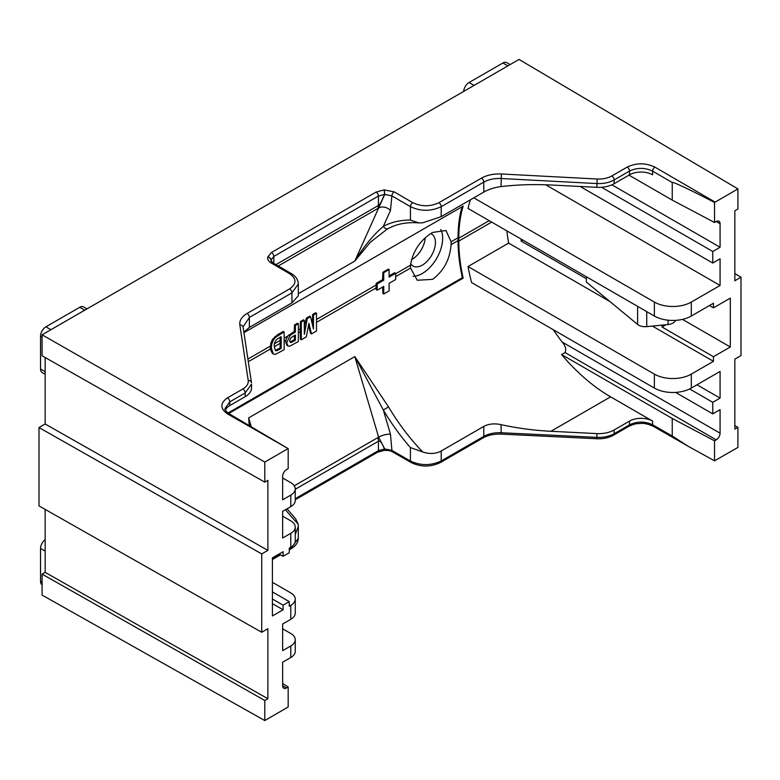 <?xml version="1.0" encoding="UTF-8"?>
<svg xmlns="http://www.w3.org/2000/svg" width="780" height="780" viewBox="0 0 780 780"><rect width="100%" height="100%" fill="white"/><g stroke="black" fill="none" stroke-linecap="round" stroke-linejoin="round"><path stroke-width="1.17" d="M586.365 276.764L586.365 282.067L637.611 324.431A9.224 5.324 0 0 0 646.727 326.635L668.06 324.519A9.224 5.324 0 0 0 675.519 320.356M410.67 263.572A18.496 10.676 120 0 0 413.098 266.038A18.496 10.676 120 0 0 422.351 265.122A18.496 10.676 120 0 0 434.431 248.83A18.496 10.676 120 0 0 431.594 234.01A18.496 10.676 120 0 0 430.716 233.581M411.401 259.691A18.496 10.676 120 0 0 412.191 259.262A18.496 10.676 120 0 0 425.227 237.89M451.084 241.771L445.985 230.5L432.539 232.45C420.206 240.113 412.873 251.014 410.543 265.171A28.724 16.585 120 0 0 410.543 268.047L417.261 280.254L432.539 279.357C443.732 271.04 449.914 259.477 451.084 244.647A28.724 16.585 120 0 0 451.084 241.771L458.045 237.744A150.14 86.687 60 0 1 462.033 206.768M413.059 276.237A28.724 16.585 120 0 0 422.351 273.478A28.724 16.585 120 0 0 440.768 229.505M273.37 354.061L272.405 353.496L270.299 349.021L270.738 343.405L272.464 339.368L277.456 334.796L283.267 331.441L284.144 331.948L284.144 349.713L275.584 354.315L273.37 354.061L271.323 348.065L270.241 347.441M285.646 342.108L285.851 340.041L287.81 336.024L294.314 331.441A150.14 86.687 60 0 1 294.508 324.948L297.463 323.242L298.35 323.749L298.35 341.513L289.77 346.193L288.015 346.018L286.709 342.722L285.646 342.108L287.06 345.472M311.493 333.928L308.899 323.3L306.306 336.921L301.304 339.807L300.427 339.3A150.14 86.687 60 0 1 300.232 331.744L300.232 328.858A150.14 86.687 60 0 1 300.427 321.535L303.381 319.819L304.268 320.327L304.366 334.259L307.252 318.61L306.365 318.094L309.67 316.192L310.547 316.7L313.433 329.023L313.531 314.974L312.653 314.467L315.617 312.76L316.495 313.267L316.495 331.032L311.493 333.928L310.606 333.421L308.49 325.435M316.495 322.345L376.116 287.927A150.14 86.687 -120 0 0 376.126 289.604L377.188 290.219L383.731 286.445L383.731 293.992L382.951 293.543A150.14 86.687 -120 0 1 382.678 287.05M227.994 413.01L462.355 277.7A150.14 86.687 60 0 1 458.045 240.62L458.045 237.744M383.731 293.992L389.113 290.881L389.113 283.335L395.655 279.562L395.655 273.341L394.582 272.727L389.113 275.886M395.655 273.341L389.113 277.115L389.113 269.568L388.343 269.119L382.951 272.23A150.14 86.687 -120 0 0 382.658 279.61L376.126 283.384A150.14 86.687 -120 0 0 376.116 285.051L376.116 287.927M311.825 322.159L312.409 321.828L312.653 314.467M304.307 326.508L306.365 318.094M304.639 326.313L304.317 328.039M312.409 321.828L312.39 324.548M272.415 591.893L289.263 601.624L283.101 605.173L283.101 609.794L272.415 615.966L272.415 557.866L283.101 551.694L283.101 556.316L279.103 554.005M283.101 609.794L272.415 603.623M45.152 509.399L45.152 572.354L42.081 574.129L42.081 595.091L264.79 720.564L288.181 706.992L288.181 686.985L286.484 687.97A5.441 3.139 -60 0 1 283.764 688.233A5.441 3.139 -60 0 1 282.643 685.747L282.643 662.2L290.794 657.501L290.794 645.947L282.643 650.657L282.643 624.01L290.794 619.3L290.794 605.348L289.263 606.236L289.263 601.624M45.152 357.523L45.152 423.998L39 427.557L39 505.908L261.719 632.268L267.872 628.719L267.872 698.714L264.79 700.489L264.79 720.564M714.538 460.834L688.467 446.443L672.243 436.03L672.243 418.46L714.538 440.837L714.538 460.834L737.919 447.408L737.919 427.333L734.848 429.107L734.848 359.112L741 355.553L741 277.202L734.848 280.761L734.848 210.756L737.919 208.982L737.919 188.906L519.051 59.436L42.081 334.815L42.081 355.777L264.79 482.137L267.872 480.363L267.872 550.368L261.719 553.917L261.719 632.268M228.735 413.507L463.164 278.158L462.355 277.7M463.164 278.158A149.048 86.053 60 0 1 458.815 241.069L458.815 238.192A149.048 86.053 60 0 1 463.164 206.115L243.906 332.699M243.828 332.173L249.376 327.415L291.954 302.835L298.321 295.776L298.321 283.969L291.954 292.861L249.376 317.44L243.028 326.947M387.036 229.222L370.237 242.346L354.812 261.076C363.724 246.597 373.22 235.034 383.331 226.375A4.348 3.549 62 0 0 388.44 228.442L388.44 228.442A4.348 3.549 62 0 0 388.537 228.394M422.731 222.787L441.197 216.674L483.776 192.095C488.66 189.306 494.423 187.473 501.052 186.586C517.403 184.684 534.027 184.158 550.933 185.006L596.856 187.327A21.762 12.558 0 0 0 614.143 183.69L629.528 174.808A16.321 9.418 180 0 1 652.606 174.808L652.606 171.122C644.914 167.495 637.221 167.476 629.528 171.064L614.143 179.946C609.307 182.618 603.544 183.826 596.856 183.563L501.052 178.513C494.374 178.24 488.611 179.439 483.776 182.12L441.197 206.7C430.94 211.487 420.683 211.468 410.426 206.641L391.901 195.877L390.478 210.444L383.331 226.375A153.406 88.569 60 0 1 410.426 220.077L418.948 222.924L422.731 222.787M470.457 199.778A149.048 86.053 -120 0 0 468.029 208.435L654.371 316.027L654.371 302.075A26.111 15.074 -0 0 0 691.304 302.075L691.304 316.027L713.456 303.235L713.456 307.856L730.304 298.126L730.304 346.983L682.481 319.371M609.95 301.567L508.648 243.077L468.029 266.536A149.048 86.053 -120 0 0 471.607 282.555L654.371 388.069L654.371 374.117A26.111 15.074 0 0 0 691.304 374.117L691.304 388.069L720.076 371.456L720.076 398.102L712.764 402.324L712.764 413.878L720.076 409.656L720.076 433.192A5.441 3.139 -60 0 1 716.225 439.861L714.538 440.837M553.244 329.677A149.048 86.053 -120 0 0 562.175 342.04L720.076 433.192M716.225 439.861L565.042 352.57C566.456 349.294 565.5 345.784 562.175 342.04M565.042 352.57L561.581 354.569A149.048 86.053 -120 0 0 610.603 396.835L652.606 421.093A16.321 9.418 0 0 0 629.528 421.093L614.143 429.975A21.762 12.558 180 0 1 596.856 433.602L550.933 431.281C534.027 430.423 517.403 428.22 501.052 424.661C494.452 423.228 488.699 423.813 483.776 426.416L441.197 451.006C435.854 453.882 429.702 454.214 422.731 451.99L410.426 447.593L410.426 461.029C420.683 465.787 430.94 465.767 441.197 460.97L483.776 436.39C488.611 433.719 494.374 432.5 501.052 432.734L596.856 437.365C603.544 437.609 609.307 436.39 614.143 433.719L629.528 424.837C637.221 421.239 644.914 421.219 652.606 424.778L672.243 436.03M294.274 485.794L378.631 437.171L354.812 356.596L388.537 406.897L383.331 410.007L354.812 356.596L248.644 417.895L249.785 425.753M249.181 425.402L248.644 417.895L251.219 426.582M287.03 508.833L295.659 518.846L298.106 523.946L298.321 526.461L295.259 534.534M508.648 243.077A149.048 86.053 60 0 1 506.863 230.861M290.794 495.105A15.229 8.794 0 0 0 295.259 488.894L295.259 500.438A15.229 8.794 180 0 1 290.794 506.659L290.794 495.105L282.643 499.814L282.643 476.278A5.441 3.139 -60 0 1 286.484 469.619L288.181 468.634L288.181 448.636L227.487 413.897C220.018 408.535 220.018 403.192 227.487 397.858L242.873 388.976C246.811 386.597 248.596 383.76 248.225 380.474L239.84 324.948C239.333 320.502 241.751 316.66 247.075 313.453L289.653 288.873C296.702 283.832 296.702 278.782 289.653 273.721L271.128 262.948C268.486 261.349 267.345 259.438 267.706 257.224L267.735 257.088A3.266 2.652 9.4 0 1 270.972 259.925L271.06 261.271M275.925 264.625L378.417 205.452C380.094 204.399 382.093 200.723 384.413 194.434L378.417 196.053L273.799 256.454L270.933 260.149L272.756 262.792A3.266 1.882 -59.8 0 0 271.128 262.948M225.41 410.173A16.321 9.418 180 0 1 229.788 405.59L245.173 396.708A21.762 12.558 0 0 0 251.55 387.826L251.55 384.062L245.173 392.964L229.788 401.846L225.011 408.525C224.582 409.724 225.956 411.46 229.125 413.741L288.181 448.636M561.581 354.569L672.243 418.46M295.259 488.894A15.229 8.794 0 0 0 290.794 482.674L282.643 477.965M290.794 533.306A15.229 8.794 0 0 0 295.259 527.085L295.259 541.037A15.229 8.794 180 0 1 290.794 547.258L290.794 533.306L282.643 538.015L282.643 511.368L290.794 506.659M295.259 527.085A15.229 8.794 0 0 0 290.794 520.874L282.643 516.165M283.101 556.316L289.263 552.767L289.263 548.145L290.794 547.258M290.794 605.348A15.229 8.794 -0 0 0 295.259 599.137A15.229 8.794 -0 0 0 290.794 592.917L272.415 582.299M295.259 599.137L295.259 613.08A15.229 8.794 180 0 1 290.794 619.3M290.794 645.947A15.229 8.794 0 0 0 295.259 639.727A15.229 8.794 0 0 0 290.794 633.516L282.643 628.807M295.259 639.727L295.259 651.28A15.229 8.794 180 0 1 290.794 657.501M288.181 686.985L282.643 683.495M675.568 392.398L712.764 413.878M689.617 388.957L712.764 402.324M696.998 384.784L720.076 398.102M691.304 388.069A26.111 15.074 180 0 1 654.371 388.069M468.029 266.536L654.371 374.117M662.064 325.114L662.064 327.044L713.456 356.714L713.456 361.325L652.392 326.069M713.456 361.325L691.304 374.117M691.304 316.027A26.111 15.074 180 0 1 654.371 316.027M473.821 197.837L654.371 302.075M545.678 184.782L720.076 285.47L691.304 302.075M580.164 186.478L712.764 263.035L720.076 258.814L720.076 285.47M601.536 187.268L712.764 251.492L712.764 263.035M611.9 184.821L720.076 247.27L712.764 251.492M737.919 188.906L714.538 202.478L714.538 222.485L716.225 221.51A5.441 3.139 -60 0 1 718.945 221.237A5.441 3.139 -60 0 1 720.076 223.724L720.076 247.27M714.538 222.485L672.243 200.109L672.243 182.53C670.878 180.677 691.499 190.408 714.538 202.478M628.972 175.13L672.243 200.109M39 427.557L261.719 553.917M267.872 550.368L45.152 423.998M42.081 574.129L264.79 700.489M267.872 698.714L45.152 572.354M287.644 448.87L264.79 462.062L264.79 482.137M737.919 427.333L734.848 425.529M741 277.202L734.848 273.585M713.456 356.714L730.304 346.983M390.478 434.197L391.901 450.411L410.426 461.029A3.266 1.891 -60.2 0 0 411.109 462.53L392.584 451.903A3.266 1.891 -60.2 0 1 391.901 450.411L384.735 448.948L378.631 437.171A8.707 2.73 -16.5 0 1 390.478 434.197L383.331 410.007A153.406 88.569 60 0 0 410.426 447.593M384.413 449.017C382.093 443.011 380.094 440.427 378.417 441.256L378.417 450.655L384.735 448.948L384.579 450.382L384.413 449.017M289.263 548.701L291.954 547.141L298.321 538.278C298.106 542.607 295.756 546.058 291.272 548.633A3.266 1.882 -120 0 0 291.954 547.141L291.954 546.507M298.321 293.69L354.812 261.076L378.631 208.006L278.265 265.99M390.478 210.444A8.707 6.562 -155.8 0 0 378.631 208.006L384.735 194.454L384.111 189.891L394.222 191.88L412.737 202.654C421.463 206.758 430.18 206.778 438.896 202.703L481.474 178.123C487.032 175.051 493.662 173.667 501.345 173.969L597.149 179.02C602.833 179.254 607.727 178.23 611.842 175.948L627.227 167.066C636.46 162.757 645.694 162.776 654.917 167.125L715.075 202.098M394.222 191.88A3.266 1.882 120.2 0 0 391.901 195.877L384.735 194.454L384.355 189.881M42.081 334.815L264.79 462.062M463.671 91.406A7.615 4.397 -60 0 1 469.043 82.524L502.895 62.985A7.615 4.397 -60 0 1 506.708 62.605L510.13 64.584M42.081 584.785A7.615 4.397 -60 0 1 40.54 581.324L40.54 548.457A7.615 4.397 -60 0 1 45.152 539.633M45.152 374.254L42.12 372.499A7.615 4.397 -60 0 1 40.54 369.008L40.54 336.141A7.615 4.397 -60 0 1 45.922 326.82L79.774 307.271A7.615 4.397 -60 0 1 83.577 306.901L87.009 308.87M267.706 257.224A3.266 2.642 11.5 0 1 270.933 260.149M272.415 599.001L283.101 605.173M713.456 307.856L709.459 305.546M521.128 239.099L521.128 241.049L586.365 278.714M662.064 327.044L666.1 324.714M521.128 241.049L522.824 240.074M313.531 314.974L316.495 313.267M307.252 318.61L310.547 316.7M301.304 339.807L301.304 322.043L300.427 321.535M301.304 322.043L304.268 320.327M286.709 342.722L290.14 335.351L295.386 332.065L295.386 325.455L294.508 324.948M295.386 325.455L298.35 323.749M295.386 332.065L294.314 331.441M290.14 335.351L289.058 334.727M291.486 342.391L295.386 340.265L295.386 335.02L293.611 336.043C291.476 336.872 290.16 338.51 289.663 340.957L290.257 342.371L291.486 342.391L290.472 341.806L294.382 339.68A150.14 86.687 60 0 1 294.314 335.644M295.386 340.265L294.382 339.68M277.046 350.678L281.18 348.465L281.18 336.619L276.783 339.329C274.804 341.552 273.975 343.951 274.277 346.515L275.447 350.659L277.046 350.678L276.032 350.093L280.176 347.88A150.14 86.687 60 0 1 280.108 343.356L280.108 340.48A150.14 86.687 60 0 1 280.147 337.214M281.18 348.465L280.176 347.88M271.323 348.065L271.791 344.009L273.429 339.924L275.603 337.262L284.144 331.948M275.603 337.262L274.697 336.736M273.429 339.924L272.464 339.368M271.791 344.009L270.738 343.405M389.113 269.568L383.731 272.678L382.951 272.23M383.731 272.678L383.731 280.225L382.658 279.61M383.731 280.225L377.188 283.998L376.126 283.384M377.188 283.998L377.188 290.219M637.611 306.345L637.611 324.431M646.727 311.61L646.727 326.635M668.06 320.19L668.06 324.519M248.284 361.725L270.299 349.021M284.144 341.026L285.851 340.041M298.35 332.826L300.232 331.744M308.168 327.161L308.822 326.781M395.655 276.647L410.543 268.047M451.084 244.647L458.045 240.62M395.655 273.77L410.543 265.171M316.495 319.469L376.116 285.051M298.35 329.95L300.232 328.858M284.144 338.149L287.81 336.024M247.884 359.083L270.29 346.144M458.815 241.069L491.683 222.095M489.187 220.652L458.815 238.192M610.603 396.835L550.933 431.281M388.537 406.897A149.048 86.053 -120 0 0 422.731 451.99M298.106 523.946A149.048 86.053 60 0 1 285.47 509.73M273.799 263.386L273.799 256.454A3.266 1.882 60 0 0 271.498 252.466L376.126 192.055L384.111 189.891M377.842 208.494A10.881 6.279 60 0 0 378.417 205.452L378.417 196.053A3.266 1.882 60 0 0 376.126 192.055M652.606 421.093L652.606 424.778A3.266 1.891 -60.2 0 0 653.289 426.28L688.467 446.443M282.643 685.747L286.484 687.97M720.076 223.724L716.225 221.51M672.243 182.53L652.606 171.122A3.266 1.882 120.2 0 1 654.917 167.125M229.788 405.59L229.788 401.846A3.266 1.882 60 0 0 227.487 397.858M245.173 396.708L245.173 392.964A3.266 1.882 60 0 0 242.873 388.976M249.376 327.415L249.376 317.44A3.266 1.882 60 0 0 247.075 313.453M291.954 302.835L291.954 292.861A3.266 1.882 60 0 0 289.653 288.873M410.426 220.077L410.426 206.641A3.266 1.882 120.2 0 1 412.737 202.654M441.197 216.674L441.197 206.7A3.266 1.882 60 0 0 438.896 202.703M483.776 192.095L483.776 182.12A3.266 1.882 60 0 0 481.474 178.123M501.052 186.586L501.345 173.969M596.856 187.327L597.149 179.02M614.143 183.69L614.143 179.946A3.266 1.882 60 0 0 611.842 175.948M629.528 174.808L629.528 171.064A3.266 1.882 60 0 0 627.227 167.066M441.197 451.006L441.197 460.97A3.266 1.882 -120 0 1 440.524 462.472C430.716 467.2 420.917 467.22 411.109 462.53M295.259 498.673L378.417 450.655A3.266 1.882 -120 0 1 377.744 452.147L295.259 499.775M377.842 437.541A10.881 6.279 60 0 1 378.417 441.256L295.259 489.274M272.415 558.422L279.581 554.278M629.528 421.093L629.528 424.837A3.266 1.882 -120 0 1 628.846 426.328L613.46 435.211A3.266 1.882 -120 0 0 614.143 433.719L614.143 429.975M596.856 433.602L596.983 438.75L501.179 434.119L501.052 424.661M483.776 426.416L483.776 436.39A3.266 1.882 -120 0 1 483.093 437.892L440.524 462.472M267.735 257.088L271.498 252.466M469.043 82.524L474.045 85.42M502.895 62.985L507.897 65.871M40.54 548.457L45.152 551.119M40.54 581.324L42.081 582.212M40.54 336.141L42.081 337.028M45.922 326.82L50.924 329.706M79.774 307.271L84.776 310.157M40.54 369.008L45.152 371.68M227.487 413.897A3.266 1.882 -59.8 0 1 229.125 413.741M248.225 380.474A3.266 2.652 -8.6 0 1 251.443 382.648L242.999 326.352M239.84 324.948A3.266 2.652 -8.6 0 1 243.058 327.122M289.653 273.721A3.266 1.882 -59.8 0 1 291.281 273.556L272.756 262.792M293.358 333.235L292.285 332.611M293.826 341.162L292.812 340.587M279.718 349.303L278.714 348.728M278.333 335.302L277.456 334.796M274.277 346.72L280.108 343.356M274.472 343.726L280.108 340.48M298.321 526.461L298.321 538.278M386.919 229.291L388.44 228.442C397.244 223.772 407.404 221.929 418.948 222.924M298.321 283.969C298.077 279.581 295.727 276.11 291.281 273.556M653.289 426.28C648.219 424.096 644.143 423.15 641.072 423.433C637.484 423.803 636.373 422.926 628.846 426.328M613.46 435.211C608.741 437.824 603.252 439.003 596.983 438.75M501.179 434.119C494.032 433.894 488.007 435.142 483.093 437.892M392.584 451.903C388.947 450.294 389.025 450.489 384.579 450.382M384.286 450.401L377.744 452.147M291.272 548.633L289.263 549.803M280.537 554.833L272.415 559.523M287.069 345.472L288.015 346.018"/></g></svg>
